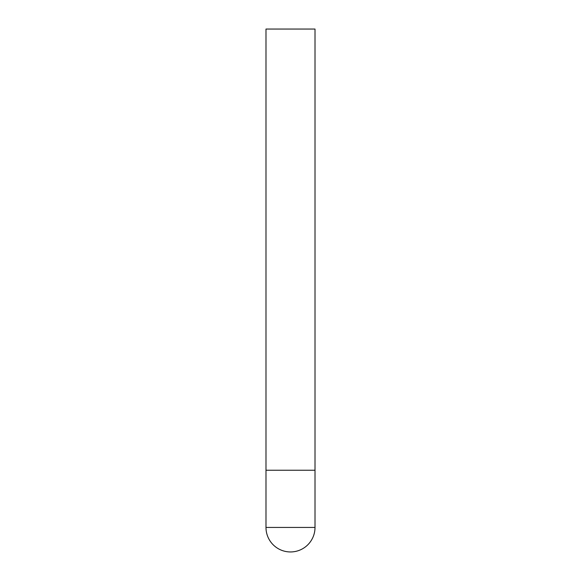 <?xml version="1.0" encoding="UTF-8"?>
<svg xmlns="http://www.w3.org/2000/svg" width="581" height="581" viewBox="0 0 581 581"><rect width="100%" height="100%" fill="white"/><g stroke="black" fill="none" stroke-linecap="round" stroke-linejoin="round"><path stroke-width="0.87" d="M265.989 527.439A24.511 24.511 0 0 0 290.5 551.95A24.511 24.511 0 0 0 315.011 527.439L265.989 527.439L265.989 470.247L315.011 470.247L265.989 470.247L265.989 29.05L315.011 29.05L315.011 527.439"/></g></svg>

